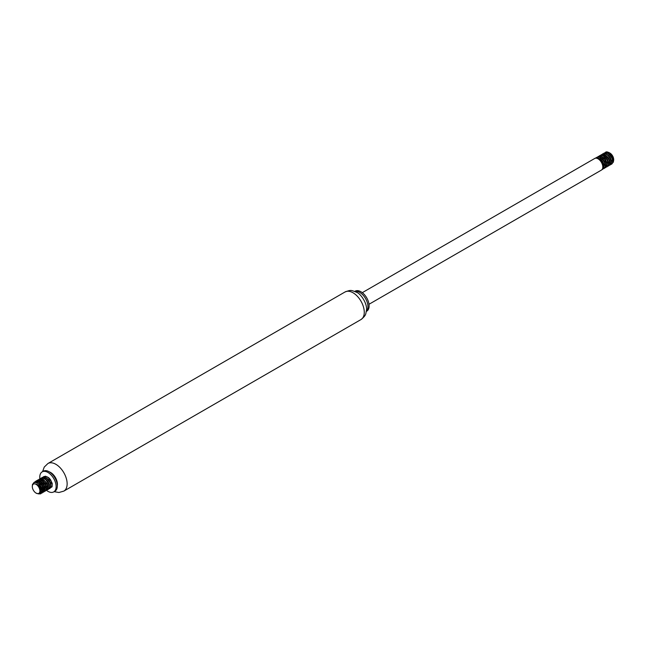 <?xml version="1.0" encoding="UTF-8"?>
<svg xmlns="http://www.w3.org/2000/svg" width="646" height="646" viewBox="0 0 646 646"><rect width="100%" height="100%" fill="white"/><g stroke="black" fill="none" stroke-linecap="round" stroke-linejoin="round"><path stroke-width="0.97" d="M39.907 478.944A11.571 6.678 60 0 1 42.168 471.871A11.571 6.678 60 0 1 47.949 472.444A11.571 6.678 60 0 1 55.508 482.635A11.571 6.678 60 0 1 53.731 491.905A11.571 6.678 60 0 1 46.585 490.419M43.048 486.624A11.571 6.678 60 0 1 41.675 484.33M42.168 471.871L43.347 471.184A11.571 6.678 60 0 1 49.136 471.758L49.136 471.758A11.571 6.678 60 0 1 57.316 485.929A11.571 6.678 60 0 1 54.918 491.226L53.731 491.905M50.501 472.549L49.136 471.758L50.501 472.549A9.642 5.564 60 0 1 57.316 484.355L57.316 485.929M49.354 471.879A9.642 5.564 60 0 1 50.614 472.476A9.642 5.564 60 0 1 57.316 485.679M354.896 291.467A11.571 6.678 60 0 1 359.749 292.428A11.571 6.678 60 0 1 367.057 301.827A11.571 6.678 60 0 1 366.33 311.283M354.743 291.403L355.155 291.168A11.571 6.678 60 0 1 360.936 291.742A11.571 6.678 60 0 1 368.495 301.932A11.571 6.678 60 0 1 366.726 311.202L366.306 311.445M362.301 292.654L594.7 158.48A6.71 3.876 60 0 1 598.051 158.811A6.71 3.876 60 0 1 602.435 164.722A6.71 3.876 60 0 1 601.402 170.1L369.003 304.274M610.034 161.896A5.362 3.101 60 0 1 609.905 161.823A5.362 3.101 60 0 1 609.501 161.573M606.182 156.122A5.362 3.101 60 0 1 606.118 155.533M606.231 154.241A5.362 3.101 60 0 1 609.493 152.852M609.864 153.045A5.362 3.101 60 0 1 609.905 153.062A5.362 3.101 60 0 1 613.7 159.635L613.369 162.065L612.465 163.034M613.684 159.998A5.362 3.101 60 0 1 612.674 162.041M605.56 152.214A6.71 3.876 60 0 1 605.601 152.181A6.71 3.876 60 0 1 607.022 151.875L609.025 152.553L611.697 155.024L613.7 160.386M608.354 161.597L606.021 157.519M609.372 152.771A5.661 3.27 -120 0 0 606.869 152.666L609.396 152.795M605.698 155.29A5.661 3.27 -120 0 0 605.722 155.743M602.589 169.413L603.962 167.338L603.937 165.57L602.338 161.605L599.31 158.561L596.113 157.81L595.144 158.222L597.122 157.907L600.425 159.699L603.001 163.325L603.784 167.153L603.38 168.59L601.967 169.64M595.959 157.923L597.679 157.026L599.254 157.212L602.524 159.465L603.857 161.282L604.801 163.276L605.165 166.926L604.567 168.154L603.235 168.816M597.437 157.067L599.771 156.162L601.402 156.615L604.575 159.296L606.529 163.22L606.764 165.101L606.465 166.628L604.721 167.96M598.923 156.211L600.352 155.363L601.886 155.403L603.558 156.122L606.578 159.182L607.611 161.161L608.193 164.908L607.692 166.24L606.198 167.104M600.409 155.355L602.419 154.442L604.026 154.757L605.698 155.726L608.524 159.102L609.38 161.112L609.533 164.641L608.524 165.99L606.634 166.143M603.962 164.399L601.353 159.877M601.006 158.117L601.038 156.502M601.046 156.461L601.878 154.507L603.041 153.732L606.182 154.216L607.829 155.42L609.291 157.091L611.059 161.048L610.793 164.302L609.162 165.392M605.447 163.543L604.341 162.178M603.493 160.709L602.839 159.021M603.372 153.643L605.084 152.755L606.659 152.932L608.33 153.772L611.261 156.994L612.206 158.989L612.578 162.647L611.98 163.874L610.648 164.536M606.933 162.687L605.827 161.322M604.979 159.853L604.317 158.165M604.85 152.787L607.022 151.875M604.704 158.553L606.796 162.178M611.487 164.278L612.723 162.792L612.901 161.169L611.689 157.236L608.863 153.877L607.192 152.916L604.034 153.094M603.219 159.409L605.318 163.034M610.002 165.134L611.374 163.05L611.342 161.282L609.743 157.317L606.715 154.273L605.044 153.562L602.557 153.95M601.741 160.265L603.832 163.89M608.524 165.99L609.654 164.77L609.945 163.244L609.703 161.363L607.741 157.438L604.559 154.774L602.928 154.321L601.071 154.798M607.038 166.846L608.354 165.069L608.427 163.381L607.022 159.417L604.091 156.203L602.411 155.371L599.593 155.654M605.552 167.702L606.965 165.295L606.166 161.468L605.044 159.514L601.935 156.655L600.279 156.074L598.107 156.51M604.075 168.558L605.31 167.072L605.496 165.457L604.285 161.524L601.458 158.157L599.787 157.196L596.629 157.366M606.037 157.535L608.338 161.524M612.674 162.073L613.006 160.579L612.142 157.309L609.832 154.37L607.095 153.094M604.252 156.171L604.252 156.615M604.551 158.391L606.852 162.38M611.189 162.921L611.496 160.814L610.284 157.487L607.781 154.79L605.617 153.95M602.775 157.018L602.775 157.471M603.073 159.247L605.375 163.236M609.703 163.785L609.905 161.016L608.362 157.697L605.714 155.298L604.131 154.798M601.289 157.874L601.289 158.327M601.587 160.103L603.889 164.092M608.225 164.633L608.556 162.808L607.498 159.505L605.076 156.687L602.645 155.654M599.811 158.73L599.811 159.182M603.009 157.656L605.149 159.861L606.578 163.196L606.642 164.698L605.673 166.418L607.046 164.512L605.601 159.691L603.009 157.156L601.596 156.574L599.69 156.808M605.262 166.345L605.601 164.795L604.696 161.516L602.363 158.601L599.682 157.366M603.776 167.201L604.075 165.029L602.831 161.702L600.312 159.029L597.065 158.367M597.316 158.456L599.843 159.231L601.208 160.369L603.227 163.543L603.695 165.521M601.523 158.504L604.252 161.686L605.173 164.673M604.478 156.792L607.046 159.667L608.136 162.962M607.159 165.562L605.278 165.578M604.05 164.843L603.332 164.181M601.24 160.555L600.99 159.546M602.242 155.339L603.84 155.048L606.651 156.485L608.887 159.497L609.622 162.106M605.528 163.987L604.817 163.325M602.726 159.699L602.476 158.69M607.45 155.08L609.832 157.656L611.1 161.25M607.014 163.131L606.295 162.469M604.204 158.843L603.953 157.834M608.928 154.232L611.697 157.479L612.586 160.394M608.492 162.275L607.781 161.613M605.69 157.987L605.439 156.978M36.095 493.116A5.362 3.101 -120 0 0 39.89 490.944A5.362 3.101 -120 0 0 36.136 484.379A5.362 3.101 -120 0 0 32.3 486.543A5.362 3.101 -120 0 0 36.095 493.116L38.51 493.859L39.495 493.407L40.238 491.703A5.661 3.27 60 0 0 36.346 484.015L39.115 485.744L41.659 489.587A6.71 3.876 -120 0 0 38.978 484.306L37.032 482.845L34.303 482.4L32.486 484.371L32.3 486.543M50.049 488.013L52.084 486.777L52.237 483.434L50.364 479.493L48.878 477.87L45.575 476.215L43.565 476.675L46.69 476.708L48.353 477.733L51.123 481.173L52.221 485.089L51.979 486.656L50.17 488.126M42.749 482.998L44.84 486.624M49.524 488.723L50.808 487.1L50.937 485.437L49.629 481.488L46.746 478.202L43.476 477.055L42.079 477.531L44.542 477.329L46.213 478.105L49.193 481.246L50.178 483.24L50.687 485.211L50.105 488.223L47.642 488.877M41.263 483.854L43.355 487.48M39.091 480.907L39.834 479.057L40.956 478.218L44.065 478.573L45.721 479.72L48.361 483.289L49.249 487.149L48.046 489.579L48.991 488.723L49.354 485.542L48.749 483.547L46.229 479.873L42.935 477.975L41.425 478.008L40.06 478.92M39.786 484.71L42.862 489.321M46.56 490.435L47.747 489.087L47.99 487.512L46.883 483.604L44.114 480.164L40.819 478.759L39.115 479.243L41.909 479.146L43.589 480.051L45.155 481.512L47.36 485.356L47.618 488.949L46.56 490.435L44.679 490.589M45.083 491.291L46.423 489.369L46.455 487.641L44.954 483.676L41.974 480.543L38.744 479.655L37.638 480.099L39.777 479.817L43.072 481.73L45.575 485.404L46.254 489.192L45.801 490.58L44.243 491.549M43.597 492.147L44.671 491.057L45.018 489.579L44.122 485.711L41.473 482.15L39.818 481.012L36.709 480.664L39.285 480.987L40.956 482.021L43.718 485.461L44.808 489.377L44.566 490.944L42.765 492.405M42.119 493.003L43.395 491.38L43.524 489.725L42.224 485.776L40.916 483.943L37.67 481.577L36.079 481.335L34.012 482.505M41.659 489.587L41.489 492.914L40.633 493.859L41.578 493.011L41.95 489.829L41.336 487.835L38.978 484.306M40.633 493.859L38.356 493.875M33.818 482.594L35.587 481.488L37.137 481.609L38.808 482.392L41.788 485.534L42.773 487.528L43.242 491.226L42.119 492.995L39.826 493.011M35.482 481.504L36.152 480.955M36.967 480.656L37.638 480.099M38.445 479.8L39.115 479.243M39.051 482.554L39.083 480.947M48.046 489.579L47.206 489.838M43.492 487.988L42.386 486.624M41.538 485.154L40.884 483.458M41.409 478.088L42.079 477.531M44.97 487.132L43.871 485.768M43.024 484.298L42.361 482.602M42.014 480.842L42.047 479.235M42.055 479.195L43.565 476.675M46.455 486.277L45.325 484.855M47.005 476.853A5.661 3.27 60 0 1 51.002 480.672L48.458 477.822M43.976 478.533L44.897 477.144L43.847 478.476M43.645 479.687L43.645 480.099M43.928 481.827L44.598 483.579M40.52 486.478L41.724 490.815L41.36 491.977L39.947 492.801M35.837 482.344L38.219 482.247L39.648 483.006L42.103 485.784L43.217 489.103L42.24 491.719L43.508 490.298L43.629 488.925L42.547 485.614L40.117 482.812L38.687 482.029L36.249 482.11M37.323 481.488L40.286 481.641L42.959 483.983L44.55 487.294L44.13 490.629L45.115 488.675L44.97 487.124L43.419 483.806L40.755 481.432L39.349 480.971L37.323 481.488M40.609 490.136L40.189 489.773M42.523 481.238L44.881 483.773L46.181 487.399M45.204 490.007L43.322 490.023M42.095 489.28L41.441 488.691M39.14 484.492L39.035 483.991M46.237 489.329L47.861 487.988L48.087 486.696L47.198 483.418L43.46 479.598L42.071 479.235L40.286 479.776L41.602 479.469L44.404 480.681L46.754 483.588L47.659 486.551M43.573 488.424L42.862 487.762M40.763 484.137L40.52 483.135M40.738 480.123L41.271 479.308M45.495 479.526L47.659 481.763L49.144 485.687M45.058 487.568L44.34 486.906M42.248 483.281L41.998 482.279M50.711 486.511L50.735 483.095L48.91 479.841L46.157 477.774L43.25 478.072L45.688 477.992L47.118 478.775L49.548 481.569L50.63 484.839M49.645 487.439L49.201 487.617M46.536 486.721L45.826 486.05M43.726 482.433L43.484 481.423M43.702 478.411L44.727 477.216M44.073 481.981L46.375 485.962M42.596 482.837L44.897 486.818M49.233 487.367L49.492 484.928L48.111 481.593L45.527 479.049L43.653 478.387M42.176 478.686L41.013 480.244M41.11 483.692L43.411 487.673M40.698 479.542L40.205 479.921M39.632 484.548L40.02 485.639M40.948 487.342L41.933 488.529M43.282 489.571L44.752 489.991M44.784 489.991L45.608 489.773M46.27 489.079L46.569 486.931L45.333 483.604L42.822 480.923L40.69 480.099M39.955 488.844L42.135 490.589M40.294 491.267L42.644 491.485M40.052 492.551L41.166 492.341L42.127 490.637L41.562 487.464L39.446 484.355L36.943 482.804M39.705 493.181L40.472 492.22L40.432 489.321L38.712 486.034L36.346 484.015M42.579 471.628L44.243 467.082L47.917 463.513A15.932 9.197 60 0 1 55.879 464.304A15.932 9.197 60 0 1 66.28 478.339A15.932 9.197 60 0 1 63.841 491.105L58.931 492.502L54.143 491.671M353.007 292.759A15.932 9.197 60 0 1 363.415 306.793A15.932 9.197 60 0 1 360.977 319.56C366.775 314.99 365.628 313.367 366.435 310.427C367.663 304.274 361.082 293.922 356.786 292.388C350.891 290.022 351.053 289.779 345.045 291.968A15.932 9.197 60 0 1 353.007 292.759M63.841 491.105L360.977 319.56M47.917 463.513L345.045 291.968M609.905 153.062L609.025 152.553M603.719 154.483L604.131 154.249M41.166 492.341L40.755 492.575"/></g></svg>
